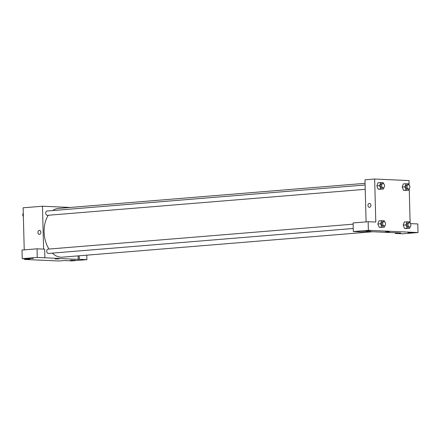 <?xml version="1.0" encoding="UTF-8"?>
<svg xmlns="http://www.w3.org/2000/svg" width="440" height="440" viewBox="0 0 440 440"><rect width="100%" height="100%" fill="white"/><g stroke="black" fill="none" stroke-linecap="round" stroke-linejoin="round"><path stroke-width="0.66" d="M86.779 255.167L86.895 259.649L71.847 260.882L64.213 260.541L58.839 260.981L24.486 259.44L24.464 258.764M24.233 249.871L23.133 207.796L42.482 206.212L70.34 207.46M70.422 260.271L75.201 260.282L70.422 260.271M79.172 255.789L79.261 259.309L86.895 259.649M78.095 255.877L78.188 259.397L79.261 259.309M39.446 234.316A1.975 1.48 92.6 0 1 39.309 234.316A1.975 1.48 92.6 0 1 37.917 232.276A1.975 1.48 92.6 0 1 39.485 230.368A1.975 1.48 92.6 0 1 40.876 232.315A1.975 1.48 92.6 0 1 39.446 234.316M43.604 249.117L42.482 206.212M37.048 248.82L37.273 257.428L44.908 257.769L44.682 249.161L37.048 248.82L22 250.052L22.226 258.66L29.86 259.001L24.486 259.44M39.485 230.368A1.975 1.48 -87.4 0 0 37.923 232.276A1.975 1.48 -87.4 0 0 39.309 234.316M28.435 258.396L33.22 258.406L28.435 258.396M22.226 258.66L37.273 257.428M44.908 257.769L78.188 259.397M58.729 258.814L55.27 258.984L58.729 258.814M55.27 258.984L59.224 258.88M353.133 224.158L47.988 249.139A2.156 1.425 85.3 0 0 46.728 251.224A2.156 1.425 85.3 0 0 48.34 253.44L353.249 228.481M365.123 184.993L46.987 211.035A2.156 1.425 85.3 0 0 45.733 213.12A2.156 1.425 85.3 0 0 47.339 215.336L365.233 189.316M48.273 215.259A24.448 16.165 85.3 0 0 44.11 232.078A24.448 16.165 85.3 0 0 49 249.056M52.294 253.115A24.448 16.165 85.3 0 0 62.332 257.169L372.834 231.748M365.079 183.332L58.339 208.439A24.448 16.165 85.3 0 0 52.641 210.573M366.339 231.462L400.692 232.997L395.318 233.437L402.952 233.778L418 232.546L368.379 230.323L353.331 231.556L360.965 231.902L366.339 231.462M366.086 221.887L364.986 179.812L374.66 179.02L409.013 180.56L409.129 184.998M385.963 231.858L389.252 231.869L385.963 231.858M407.974 232.639L412.759 232.65L407.974 232.639M365.986 230.764L370.772 230.775L365.986 230.764M385.303 231.968L389.252 231.869M353.331 231.556L353.106 222.948L368.154 221.716L375.788 222.063L374.66 179.02M368.154 221.716L368.379 230.323M418 232.546L417.775 223.938L410.52 223.614M395.296 232.755L395.318 233.437M410.245 226.793L409.695 228.294L404.531 228.404L403.205 225.121L404.36 221.947L409.53 221.837L409.992 222.992M409.244 188.689L408.7 190.19L403.53 190.3L402.204 187.017L403.365 183.843L408.529 183.733L408.997 184.888M383.9 187.556L383.356 189.057L378.186 189.167L376.86 185.884L378.021 182.71L383.185 182.6L383.653 183.755M384.901 225.66L384.351 227.161L379.187 227.271L377.856 223.988L379.016 220.814L384.181 220.704L384.648 221.859M409.228 188.738L410.13 223.102M369.474 207.301A1.975 1.48 92.6 0 1 369.336 207.306A1.975 1.48 92.6 0 1 367.95 205.26A1.975 1.48 92.6 0 1 369.512 203.352A1.975 1.48 92.6 0 1 370.904 205.299A1.975 1.48 92.6 0 1 369.474 207.301M369.512 203.352A1.975 1.48 -87.4 0 0 367.95 205.26A1.975 1.48 -87.4 0 0 369.336 207.306M383.356 189.057L380.875 188.947L379.55 185.663L380.705 182.49M382.927 183.535L381.854 183.623A2.156 1.425 85.3 0 0 380.6 185.713A2.156 1.425 85.3 0 0 382.206 187.924L383.279 187.836A2.156 1.425 85.3 0 0 384.527 185.57A2.156 1.425 85.3 0 0 382.927 183.535A2.156 1.425 85.3 0 0 381.673 185.625A2.156 1.425 85.3 0 0 383.279 187.836M380.666 189.277L378.186 189.167L376.866 185.884L379.55 185.663M380.875 188.947L378.186 189.167M408.7 190.19L406.219 190.08L404.894 186.797L406.049 183.623M408.276 184.668L407.198 184.756A2.156 1.425 85.3 0 0 405.944 186.846A2.156 1.425 85.3 0 0 407.55 189.057L408.628 188.969A2.156 1.425 85.3 0 0 409.871 186.703A2.156 1.425 85.3 0 0 408.276 184.668A2.156 1.425 85.3 0 0 407.017 186.758A2.156 1.425 85.3 0 0 408.628 188.969M406.01 190.41L403.53 190.3L402.209 187.017L404.894 186.797M406.219 190.08L403.53 190.3M384.351 227.161L381.87 227.051L380.55 223.768L381.706 220.594M383.928 221.639L382.85 221.727A2.156 1.425 85.3 0 0 381.596 223.812A2.156 1.425 85.3 0 0 383.202 226.028L384.28 225.94A2.156 1.425 85.3 0 0 385.523 223.674A2.156 1.425 85.3 0 0 383.928 221.639A2.156 1.425 85.3 0 0 382.674 223.724A2.156 1.425 85.3 0 0 384.28 225.94M381.661 227.381L379.187 227.271L377.861 223.988L380.55 223.768M381.87 227.051L379.187 227.271M409.695 228.294L407.215 228.184L405.895 224.901L407.05 221.727M409.272 222.772L408.194 222.86A2.156 1.425 85.3 0 0 406.94 224.945A2.156 1.425 85.3 0 0 408.546 227.161L409.624 227.073A2.156 1.425 85.3 0 0 410.867 224.807A2.156 1.425 85.3 0 0 409.272 222.772A2.156 1.425 85.3 0 0 408.018 224.857A2.156 1.425 85.3 0 0 409.624 227.073M407.011 228.514L404.531 228.404L403.205 225.121L405.895 224.901M407.215 228.184L404.531 228.404M23.364 216.656L22.649 214.88L23.271 213.158M23.315 214.825L22.649 214.88"/></g></svg>
